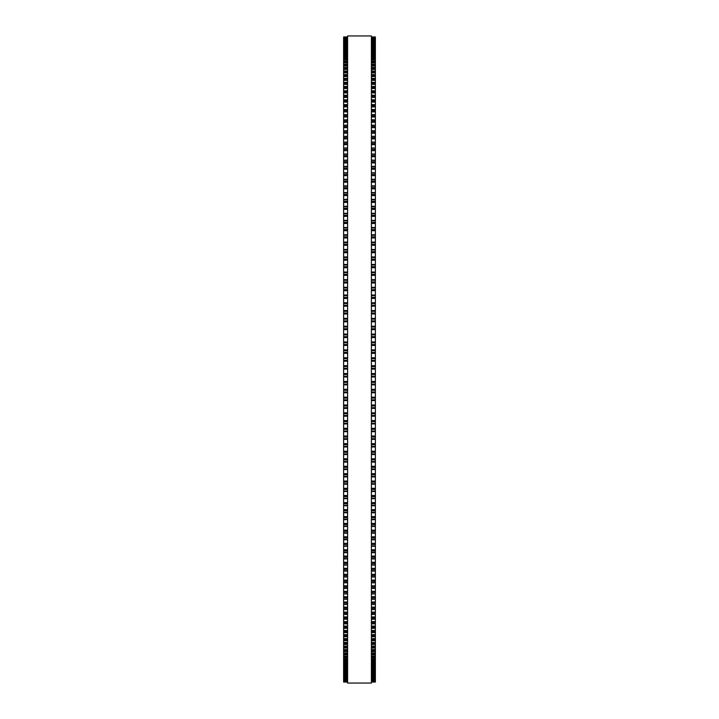 <?xml version="1.0" encoding="UTF-8"?>
<svg xmlns="http://www.w3.org/2000/svg" width="719" height="719" viewBox="0 0 719 719"><rect width="100%" height="100%" fill="white"/><g stroke="black" fill="none" stroke-linecap="round" stroke-linejoin="round"><path stroke-width="1.08" d="M347.592 392.727L343.619 392.727L343.619 416.193L347.592 416.184M375.381 36.957L371.408 36.957L375.381 36.957L375.381 392.736L371.408 392.727M347.592 384.863L343.619 384.863L343.619 392.736L347.592 392.736M371.408 384.872L375.381 384.872L371.408 384.863M343.619 36.957L347.592 36.957L343.619 36.957L343.619 384.872L347.592 384.872M375.381 342.01L371.408 342.01L375.381 341.911M343.619 342.01L347.592 342.01L343.619 341.911M371.408 334.137L375.381 334.038M347.592 334.137L343.619 334.038M371.408 326.273L375.381 326.174M347.592 326.273L343.619 326.174M375.381 318.418L371.408 318.418L375.381 318.337M343.619 318.418L347.592 318.418L343.619 318.337M375.381 310.599L371.408 310.599L375.381 310.527M343.619 310.599L347.592 310.599L343.619 310.527M371.408 302.816L375.381 302.744M347.592 302.816L343.619 302.744M375.381 295.051L371.408 295.051L375.381 295.006M343.619 295.051L347.592 295.051L343.619 295.006M375.381 287.33L371.408 287.33L375.381 287.294M343.619 287.33L347.592 287.33L343.619 287.294M343.619 37.037L347.592 37.037L343.619 37.037M375.381 37.037L371.408 37.037L375.381 37.037M343.619 37.307L347.592 37.307L343.619 37.307M375.381 37.307L371.408 37.307L375.381 37.307M343.619 37.765L347.592 37.765L343.619 37.765M375.381 37.765L371.408 37.765L375.381 37.765M343.619 38.431L347.592 38.431L343.619 38.422M375.381 38.431L371.408 38.431L375.381 38.422M343.619 39.275L347.592 39.275L343.619 39.275M375.381 39.275L371.408 39.275L375.381 39.275M343.619 40.327L347.592 40.327L343.619 40.318M375.381 40.327L371.408 40.327L375.381 40.318M343.619 41.558L347.592 41.558L343.619 41.549M375.381 41.558L371.408 41.558L375.381 41.549M347.592 42.987L343.619 42.987L347.592 42.969M371.408 42.987L375.381 42.987L371.408 42.969M347.592 44.605L343.619 44.605L347.592 44.587M371.408 44.605L375.381 44.605L371.408 44.587M347.592 46.411L343.619 46.411L347.592 46.393M371.408 46.411L375.381 46.411L371.408 46.393M343.619 48.407L347.592 48.407L343.619 48.38M375.381 48.407L371.408 48.407L375.381 48.38M347.592 50.591L343.619 50.591L347.592 50.564M371.408 50.591L375.381 50.591L371.408 50.564M347.592 52.963L343.619 52.963L347.592 52.927M371.408 52.963L375.381 52.963L371.408 52.927M347.592 55.516L343.619 55.516L347.592 55.471M371.408 55.516L375.381 55.516L371.408 55.471M347.592 58.257L343.619 58.257L347.592 58.203M371.408 58.257L375.381 58.257L371.408 58.203M347.592 61.178L343.619 61.178L347.592 61.115M371.408 61.178L375.381 61.178L371.408 61.115M347.592 64.279L343.619 64.279L347.592 64.207M371.408 64.279L375.381 64.279L371.408 64.207M347.592 67.55L343.619 67.55L347.592 67.478M371.408 67.55L375.381 67.55L371.408 67.478M347.592 71.01L343.619 71.01L347.592 70.92M371.408 71.01L375.381 71.01L371.408 70.92M347.592 74.632L343.619 74.632L347.592 74.533M371.408 74.632L375.381 74.632L371.408 74.533M347.592 78.434L343.619 78.434L347.592 78.326M371.408 78.434L375.381 78.434L371.408 78.326M347.592 82.397L343.619 82.397L347.592 82.281M371.408 82.397L375.381 82.397L371.408 82.281M347.592 86.532L343.619 86.532L347.592 86.406M371.408 86.532L375.381 86.532L371.408 86.406M347.592 90.837L343.619 90.837L347.592 90.693M371.408 90.837L375.381 90.837L371.408 90.693M347.592 95.294L343.619 95.294L347.592 95.142M371.408 95.294L375.381 95.294L371.408 95.142M347.592 99.914L343.619 99.914L347.592 99.752M371.408 99.914L375.381 99.914L371.408 99.752M347.592 104.686L343.619 104.686L347.592 104.516M371.408 104.686L375.381 104.686L371.408 104.516M347.592 109.621L343.619 109.621L347.592 109.432M371.408 109.621L375.381 109.621L371.408 109.432M347.592 114.698L343.619 114.698L347.592 114.501M371.408 114.698L375.381 114.698L371.408 114.501M347.592 119.929L343.619 119.929L347.592 119.713M371.408 119.929L375.381 119.929L371.408 119.713M347.592 125.304L343.619 125.304L347.592 125.07M371.408 125.304L375.381 125.304L371.408 125.07M347.592 130.813L343.619 130.813L347.592 130.57M371.408 130.813L375.381 130.813L371.408 130.57M343.619 136.421L347.592 136.206M375.381 136.421L371.408 136.206M343.619 142.182L347.592 141.976M375.381 142.182L371.408 141.976M343.619 148.069L347.592 147.88M375.381 148.069L371.408 147.88M343.619 154.082L347.592 153.902M375.381 154.082L371.408 153.902M343.619 160.22L347.592 160.058M375.381 160.22L371.408 160.058M343.619 166.475L347.592 166.323M375.381 166.475L371.408 166.323M343.619 172.857L347.592 172.713M375.381 172.857L371.408 172.713M343.619 179.337L347.592 179.211M375.381 179.337L371.408 179.211M343.619 185.933L347.592 185.817M375.381 185.933L371.408 185.817M343.619 192.638L347.592 192.53M375.381 192.638L371.408 192.53M343.619 199.442L347.592 199.343M375.381 199.442L371.408 199.343M343.619 206.335L347.592 206.245M375.381 206.335L371.408 206.245M347.592 213.327L343.619 213.327L347.592 213.246M371.408 213.327L375.381 213.327L371.408 213.246M347.592 220.4L343.619 220.4L347.592 220.329M371.408 220.4L375.381 220.4L371.408 220.329M347.592 227.564L343.619 227.564L347.592 227.501M371.408 227.564L375.381 227.564L371.408 227.501M347.592 234.807L343.619 234.807L347.592 234.754M371.408 234.807L375.381 234.807L371.408 234.754M347.592 242.123L343.619 242.123L347.592 242.069M371.408 242.123L375.381 242.123L371.408 242.069M347.592 249.511L343.619 249.511L347.592 249.466M371.408 249.511L375.381 249.511L371.408 249.466M347.592 256.962L343.619 256.962L347.592 256.926M371.408 256.962L375.381 256.962L371.408 256.926M343.619 264.475L347.592 264.475L343.619 264.448M375.381 264.475L371.408 264.475L375.381 264.448M347.592 272.052L343.619 272.052L347.592 272.025M371.408 272.052L375.381 272.052L371.408 272.025M347.592 279.673L343.619 279.673L347.592 279.655M371.408 279.673L375.381 279.673L371.408 279.655M375.381 376.99L371.408 376.99L375.381 376.99M371.408 392.736L375.381 392.736L375.381 416.193L371.408 416.184M371.408 416.193L375.381 416.193L375.381 439.345L371.408 439.327M347.592 416.193L343.619 416.193L343.619 439.345L347.592 439.327M371.408 439.345L375.381 439.345L375.381 446.975L371.408 446.948M347.592 439.345L343.619 439.345L343.619 446.975L347.592 446.948M371.408 446.975L375.381 446.975L375.381 462.074L371.408 462.038M347.592 446.975L343.619 446.975L343.619 462.074L347.592 462.038M371.408 462.074L375.381 462.074L375.381 469.534L371.408 469.489M347.592 462.074L343.619 462.074L343.619 469.534L347.592 469.489M371.408 469.534L375.381 469.534L375.381 476.931L371.408 476.877M347.592 469.534L343.619 469.534L343.619 476.931L347.592 476.877M371.408 476.931L375.381 476.931L375.381 484.246L371.408 484.193M347.592 476.931L343.619 476.931L343.619 484.246L347.592 484.193M371.408 484.246L375.381 484.246L375.381 491.499L371.408 491.436M347.592 484.246L343.619 484.246L343.619 491.499L347.592 491.436M371.408 491.499L375.381 491.499L375.381 498.671L371.408 498.6M347.592 491.499L343.619 491.499L343.619 498.671L347.592 498.6M371.408 498.671L375.381 498.671L375.381 505.754L371.408 505.673M347.592 498.671L343.619 498.671L343.619 505.754L347.592 505.673M371.408 505.754L375.381 505.754L375.381 512.665M347.592 505.754L343.619 505.754L343.619 512.665M371.408 512.755L375.381 512.755L375.381 519.558M347.592 512.755L343.619 512.755L343.619 519.558M371.408 519.657L375.381 519.657L375.381 526.362M347.592 519.657L343.619 519.657L343.619 526.362M371.408 526.47L375.381 526.47L375.381 533.067M347.592 526.47L343.619 526.47L343.619 533.067M371.408 533.183L375.381 533.183L375.381 539.663M347.592 533.183L343.619 533.183L343.619 539.663M371.408 539.789L375.381 539.789L375.381 546.143M347.592 539.789L343.619 539.789L343.619 546.143M371.408 546.287L375.381 546.287L375.381 552.525M347.592 546.287L343.619 546.287L343.619 552.525M371.408 552.677L375.381 552.677L375.381 558.78M347.592 552.677L343.619 552.677L343.619 558.78M371.408 558.942L375.381 558.942L375.381 564.918M347.592 558.942L343.619 558.942L343.619 564.918M371.408 565.098L375.381 565.098L375.381 570.931M347.592 565.098L343.619 565.098L343.619 570.931M371.408 571.12L375.381 571.12L375.381 576.818M347.592 571.12L343.619 571.12L343.619 576.818M371.408 577.024L375.381 577.024L375.381 582.579M347.592 577.024L343.619 577.024L343.619 582.579M371.408 582.794L375.381 582.794L375.381 593.93L371.408 593.696M347.592 582.794L343.619 582.794L343.619 593.93L347.592 593.696M371.408 593.93L375.381 593.93L375.381 599.287L371.408 599.071M347.592 593.93L343.619 593.93L343.619 599.287L347.592 599.071M371.408 599.287L375.381 599.287L375.381 604.499L371.408 604.302M347.592 599.287L343.619 599.287L343.619 604.499L347.592 604.302M371.408 604.499L375.381 604.499L375.381 609.568L371.408 609.379M347.592 604.499L343.619 604.499L343.619 609.568L347.592 609.379M371.408 609.568L375.381 609.568L375.381 614.484L371.408 614.314M347.592 609.568L343.619 609.568L343.619 614.484L347.592 614.314M371.408 614.484L375.381 614.484L375.381 619.248L371.408 619.086M347.592 614.484L343.619 614.484L343.619 619.248L347.592 619.086M371.408 619.248L375.381 619.248L375.381 623.858L371.408 623.706M347.592 619.248L343.619 619.248L343.619 623.858L347.592 623.706M371.408 623.858L375.381 623.858L375.381 628.307L371.408 628.163M347.592 623.858L343.619 623.858L343.619 628.307L347.592 628.163M371.408 628.307L375.381 628.307L375.381 632.594L371.408 632.468M347.592 628.307L343.619 628.307L343.619 632.594L347.592 632.468M371.408 632.594L375.381 632.594L375.381 636.719L371.408 636.603M347.592 632.594L343.619 632.594L343.619 636.719L347.592 636.603M371.408 636.719L375.381 636.719L375.381 640.674L371.408 640.566M347.592 636.719L343.619 636.719L343.619 640.674L347.592 640.566M371.408 640.674L375.381 640.674L375.381 644.467L371.408 644.368M347.592 640.674L343.619 640.674L343.619 644.467L347.592 644.368M371.408 644.467L375.381 644.467L375.381 648.08L371.408 647.99M347.592 644.467L343.619 644.467L343.619 648.08L347.592 647.99M371.408 648.08L375.381 648.08L375.381 651.522L371.408 651.45M347.592 648.08L343.619 648.08L343.619 651.522L347.592 651.45M371.408 651.522L375.381 651.522L375.381 654.793L371.408 654.721M347.592 651.522L343.619 651.522L343.619 654.793L347.592 654.721M371.408 654.793L375.381 654.793L375.381 657.885L371.408 657.822M347.592 654.793L343.619 654.793L343.619 657.885L347.592 657.822M371.408 657.885L375.381 657.885L375.381 660.797L371.408 660.743M347.592 657.885L343.619 657.885L343.619 660.797L347.592 660.743M371.408 660.797L375.381 660.797L375.381 663.529L371.408 663.484M347.592 660.797L343.619 660.797L343.619 663.529L347.592 663.484M371.408 663.529L375.381 663.529L375.381 666.073L371.408 666.037M347.592 663.529L343.619 663.529L343.619 666.073L347.592 666.037M371.408 666.073L375.381 666.073L375.381 668.436L371.408 668.409M347.592 666.073L343.619 666.073L343.619 668.436L347.592 668.409M371.408 668.436L375.381 668.436L375.381 672.607L371.408 672.589M347.592 668.436L343.619 668.436L343.619 672.607L347.592 672.589M371.408 672.607L375.381 672.607L375.381 674.413L371.408 674.395M347.592 672.607L343.619 672.607L343.619 674.413L347.592 674.395M371.408 674.413L375.381 674.413L375.381 676.031L371.408 676.013M347.592 674.413L343.619 674.413L343.619 676.031L347.592 676.013M371.408 676.031L375.381 676.031L375.381 682.043L371.408 682.043L375.381 682.043M347.592 676.031L343.619 676.031L343.619 682.043L347.592 682.043L343.619 682.043M347.592 359.5L347.592 683.05L371.408 683.05L371.408 35.95L347.592 35.95L347.592 359.5M375.381 313.978L371.408 313.978L375.381 313.978M347.592 313.978L343.619 313.978L347.592 313.978M375.381 290.674L371.408 290.674L375.381 290.674M347.592 290.674L343.619 290.674L347.592 290.674M375.381 275.332L371.408 275.332L375.381 275.332M347.592 275.332L343.619 275.332L347.592 275.332M375.381 260.197L371.408 260.197L375.381 260.197M347.592 260.197L343.619 260.197L347.592 260.197M375.381 252.72L371.408 252.72L375.381 252.72M347.592 252.72L343.619 252.72L347.592 252.72M375.381 216.374L371.408 216.374L375.381 216.374M347.592 216.374L343.619 216.374L347.592 216.374M375.381 175.643L371.408 175.643L375.381 175.643M347.592 175.643L343.619 175.643L347.592 175.643M375.381 162.907L371.408 162.907L375.381 162.907M347.592 162.907L343.619 162.907L347.592 162.907M375.381 127.667L371.408 127.667L375.381 127.667M347.592 127.667L343.619 127.667L347.592 127.667M375.381 122.257L371.408 122.257L375.381 122.257M347.592 122.257L343.619 122.257L347.592 122.257M375.381 116.999L371.408 116.999L375.381 116.999M347.592 116.999L343.619 116.999L347.592 116.999M375.381 76.565L371.408 76.565L375.381 76.565M347.592 76.565L343.619 76.565L347.592 76.565M375.381 66.067L371.408 66.067L375.381 66.067M347.592 66.067L343.619 66.067L347.592 66.067M375.381 37.082L371.408 37.082M347.592 37.082L343.619 37.082M375.381 37.388L371.408 37.388M347.592 37.388L343.619 37.388M375.381 37.9L371.408 37.9M347.592 37.9L343.619 37.9M375.381 38.601L371.408 38.601M347.592 38.601L343.619 38.601M375.381 39.491L371.408 39.491M347.592 39.491L343.619 39.491M375.381 40.579L371.408 40.579M347.592 40.579L343.619 40.579M375.381 41.504L371.408 41.504M347.592 41.504L343.619 41.504M375.381 41.855L371.408 41.855M347.592 41.855L343.619 41.855M375.381 42.798L371.408 42.798M347.592 42.798L343.619 42.798M375.381 43.329L371.408 43.329M347.592 43.329L343.619 43.329M375.381 44.29L371.408 44.29M347.592 44.29L343.619 44.29M375.381 44.991L371.408 44.991M347.592 44.991L343.619 44.991M375.381 45.962L371.408 45.962M347.592 45.962L343.619 45.962M375.381 46.834L371.408 46.834M347.592 46.834L343.619 46.834M375.381 47.831L371.408 47.831M347.592 47.831L343.619 47.831M375.381 48.874L371.408 48.874M347.592 48.874L343.619 48.874M375.381 49.881L371.408 49.881M347.592 49.881L343.619 49.881M375.381 51.103L371.408 51.103M347.592 51.103L343.619 51.103M375.381 52.119L371.408 52.119M347.592 52.119L343.619 52.119M375.381 53.512L371.408 53.512M347.592 53.512L343.619 53.512M375.381 54.545L371.408 54.545M347.592 54.545L343.619 54.545M375.381 56.109L371.408 56.109M347.592 56.109L343.619 56.109M375.381 57.152L371.408 57.152M347.592 57.152L343.619 57.152M375.381 58.886L371.408 58.886M347.592 58.886L343.619 58.886M375.381 59.947L371.408 59.947M347.592 59.947L343.619 59.947M375.381 61.843L371.408 61.843M347.592 61.843L343.619 61.843M375.381 62.913L371.408 62.913M347.592 62.913L343.619 62.913M375.381 64.989L371.408 64.989M347.592 64.989L343.619 64.989M375.381 68.296L371.408 68.296M347.592 68.296L343.619 68.296M375.381 69.392L371.408 69.392M347.592 69.392L343.619 69.392M375.381 71.792L371.408 71.792M347.592 71.792L343.619 71.792M375.381 72.889L371.408 72.889M347.592 72.889L343.619 72.889M375.381 75.459L371.408 75.459M347.592 75.459L343.619 75.459M375.381 79.288L371.408 79.288M347.592 79.288L343.619 79.288M375.381 80.411L371.408 80.411M347.592 80.411L343.619 80.411M375.381 83.296L371.408 83.296M347.592 83.296L343.619 83.296M375.381 84.42L371.408 84.42M347.592 84.42L343.619 84.42M375.381 87.466L371.408 87.466M347.592 87.466L343.619 87.466M375.381 88.599L371.408 88.599M347.592 88.599L343.619 88.599M375.381 91.798L371.408 91.798M347.592 91.798L343.619 91.798M375.381 92.94L371.408 92.94M347.592 92.94L343.619 92.94M375.381 96.301L371.408 96.301M347.592 96.301L343.619 96.301M375.381 97.442L371.408 97.442M347.592 97.442L343.619 97.442M375.381 100.957L371.408 100.957M347.592 100.957L343.619 100.957M375.381 102.098L371.408 102.098M347.592 102.098L343.619 102.098M375.381 105.765L371.408 105.765M347.592 105.765L343.619 105.765M375.381 106.915L371.408 106.915M347.592 106.915L343.619 106.915M375.381 110.726L371.408 110.726M347.592 110.726L343.619 110.726M375.381 111.885L371.408 111.885M347.592 111.885L343.619 111.885M375.381 115.84L371.408 115.84M347.592 115.84L343.619 115.84M375.381 121.098L371.408 121.098M347.592 121.098L343.619 121.098M375.381 126.499L371.408 126.499M347.592 126.499L343.619 126.499M375.381 132.044L371.408 132.044M347.592 132.044L343.619 132.044M375.381 133.213L371.408 133.213M347.592 133.213L343.619 133.213M375.381 136.466L371.408 136.466M347.592 136.466L343.619 136.466M375.381 137.724L371.408 137.724M347.592 137.724L343.619 137.724M375.381 138.893L371.408 138.893M347.592 138.893L343.619 138.893M375.381 142.245L371.408 142.245M347.592 142.245L343.619 142.245M375.381 143.539L371.408 143.539M347.592 143.539L343.619 143.539M375.381 144.708L371.408 144.708M347.592 144.708L343.619 144.708M375.381 148.168L371.408 148.168M347.592 148.168L343.619 148.168M375.381 149.489L371.408 149.489M347.592 149.489L343.619 149.489M375.381 150.648L371.408 150.648M347.592 150.648L343.619 150.648M375.381 154.208L371.408 154.208M347.592 154.208L343.619 154.208M375.381 155.556L371.408 155.556M347.592 155.556L343.619 155.556M375.381 156.715L371.408 156.715M347.592 156.715L343.619 156.715M375.381 160.373L371.408 160.373M347.592 160.373L343.619 160.373M375.381 161.748L371.408 161.748M347.592 161.748L343.619 161.748M375.381 166.664L371.408 166.664M347.592 166.664L343.619 166.664M375.381 168.066L371.408 168.066M347.592 168.066L343.619 168.066M375.381 169.217L371.408 169.217M347.592 169.217L343.619 169.217M375.381 173.063L371.408 173.063M347.592 173.063L343.619 173.063M375.381 174.492L371.408 174.492M347.592 174.492L343.619 174.492M375.381 179.579L371.408 179.579M347.592 179.579L343.619 179.579M375.381 181.035L371.408 181.035M347.592 181.035L343.619 181.035M375.381 182.177L371.408 182.177M347.592 182.177L343.619 182.177M375.381 186.203L371.408 186.203M347.592 186.203L343.619 186.203M375.381 187.677L371.408 187.677M347.592 187.677L343.619 187.677M375.381 188.818L371.408 188.818M347.592 188.818L343.619 188.818M375.381 192.935L371.408 192.935M347.592 192.935L343.619 192.935M375.381 194.427L371.408 194.427M347.592 194.427L343.619 194.427M375.381 195.559L371.408 195.559M347.592 195.559L343.619 195.559M375.381 199.765L371.408 199.765M347.592 199.765L343.619 199.765M375.381 201.284L371.408 201.284M347.592 201.284L343.619 201.284M375.381 202.407L371.408 202.407M347.592 202.407L343.619 202.407M375.381 206.686L371.408 206.686M347.592 206.686L343.619 206.686M375.381 208.222L371.408 208.222M347.592 208.222L343.619 208.222M375.381 209.346L371.408 209.346M347.592 209.346L343.619 209.346M375.381 213.705L371.408 213.705M347.592 213.705L343.619 213.705M375.381 215.26L371.408 215.26M347.592 215.26L343.619 215.26M375.381 220.805L371.408 220.805M347.592 220.805L343.619 220.805M375.381 222.387L371.408 222.387M347.592 222.387L343.619 222.387M375.381 223.483L371.408 223.483M347.592 223.483L343.619 223.483M375.381 227.995L371.408 227.995M347.592 227.995L343.619 227.995M375.381 229.595L371.408 229.595M347.592 229.595L343.619 229.595M375.381 230.682L371.408 230.682M347.592 230.682L343.619 230.682M375.381 235.266L371.408 235.266M347.592 235.266L343.619 235.266M375.381 236.875L371.408 236.875M347.592 236.875L343.619 236.875M375.381 237.953L371.408 237.953M347.592 237.953L343.619 237.953M375.381 242.609L371.408 242.609M347.592 242.609L343.619 242.609M375.381 244.235L371.408 244.235M347.592 244.235L343.619 244.235M375.381 245.305L371.408 245.305M347.592 245.305L343.619 245.305M375.381 250.014L371.408 250.014M347.592 250.014L343.619 250.014M375.381 251.659L371.408 251.659M347.592 251.659L343.619 251.659M375.381 257.492L371.408 257.492M347.592 257.492L343.619 257.492M375.381 259.155L371.408 259.155M347.592 259.155L343.619 259.155M375.381 265.032L371.408 265.032M347.592 265.032L343.619 265.032M375.381 266.704L371.408 266.704M347.592 266.704L343.619 266.704M375.381 267.738L371.408 267.738M347.592 267.738L343.619 267.738M375.381 272.636L371.408 272.636M347.592 272.636L343.619 272.636M375.381 274.316L371.408 274.316M347.592 274.316L343.619 274.316M375.381 280.284L371.408 280.284M347.592 280.284L343.619 280.284M375.381 281.974L371.408 281.974M347.592 281.974L343.619 281.974M375.381 282.98L371.408 282.98M347.592 282.98L343.619 282.98M375.381 287.977L371.408 287.977M347.592 287.977L343.619 287.977M375.381 289.685L371.408 289.685M347.592 289.685L343.619 289.685M375.381 295.716L371.408 295.716M347.592 295.716L343.619 295.716M375.381 297.432L371.408 297.432M347.592 297.432L343.619 297.432M375.381 298.403L371.408 298.403M347.592 298.403L343.619 298.403M375.381 303.499L371.408 303.499M347.592 303.499L343.619 303.499M375.381 305.216L371.408 305.216M347.592 305.216L343.619 305.216M375.381 306.177L371.408 306.177M347.592 306.177L343.619 306.177M375.381 311.309L371.408 311.309M347.592 311.309L343.619 311.309M375.381 313.035L371.408 313.035M347.592 313.035L343.619 313.035M375.381 319.155L371.408 319.155M347.592 319.155L343.619 319.155M375.381 320.881L371.408 320.881M347.592 320.881L343.619 320.881M375.381 321.806L371.408 321.806M347.592 321.806L343.619 321.806M375.381 327.019L371.408 327.019M347.592 327.019L343.619 327.019M375.381 328.754L371.408 328.754M347.592 328.754L343.619 328.754M375.381 329.662L371.408 329.662M347.592 329.662L343.619 329.662M375.381 334.901L371.408 334.901M347.592 334.901L343.619 334.901M375.381 336.645L371.408 336.645M347.592 336.645L343.619 336.645M375.381 337.535L371.408 337.535M347.592 337.535L343.619 337.535M375.381 342.801L371.408 342.801M347.592 342.801L343.619 342.801M375.381 344.545L371.408 344.545M347.592 344.545L343.619 344.545M375.381 345.417L371.408 345.417M347.592 345.417L343.619 345.417M375.381 349.901L371.408 349.901M347.592 349.901L343.619 349.901M375.381 350.71L371.408 350.71M347.592 350.71L343.619 350.71M375.381 352.454L371.408 352.454M347.592 352.454L343.619 352.454M375.381 353.308L371.408 353.308M347.592 353.308L343.619 353.308M375.381 357.792L371.408 357.792M347.592 357.792L343.619 357.792M375.381 358.628L371.408 358.628M347.592 358.628L343.619 358.628M375.381 360.372L371.408 360.372M347.592 360.372L343.619 360.372M375.381 361.208L371.408 361.208M347.592 361.208L343.619 361.208M375.381 365.692L371.408 365.692M347.592 365.692L343.619 365.692M375.381 366.546L371.408 366.546M347.592 366.546L343.619 366.546M375.381 368.29L371.408 368.29M347.592 368.29L343.619 368.29M375.381 369.099L371.408 369.099M347.592 369.099L343.619 369.099M375.381 373.583L371.408 373.583M347.592 373.583L343.619 373.583M375.381 374.455L371.408 374.455M347.592 374.455L343.619 374.455M375.381 376.199L371.408 376.199M347.592 376.199L343.619 376.199M347.592 376.99L343.619 376.99L347.592 376.99M375.381 381.465L371.408 381.465M347.592 381.465L343.619 381.465M375.381 382.355L371.408 382.355M347.592 382.355L343.619 382.355M375.381 384.099L371.408 384.099M347.592 384.099L343.619 384.099M375.381 389.339L371.408 389.339M347.592 389.339L343.619 389.339M375.381 390.246L371.408 390.246M347.592 390.246L343.619 390.246M375.381 391.981L371.408 391.981M347.592 391.981L343.619 391.981M375.381 397.194L371.408 397.194M347.592 397.194L343.619 397.194M375.381 398.119L371.408 398.119M347.592 398.119L343.619 398.119M375.381 399.845L371.408 399.845M347.592 399.845L343.619 399.845M375.381 400.573L371.408 400.573L375.381 400.582M347.592 400.573L343.619 400.573L347.592 400.582M375.381 405.022L371.408 405.022M347.592 405.022L343.619 405.022M375.381 405.965L371.408 405.965M347.592 405.965L343.619 405.965M375.381 407.691L371.408 407.691M347.592 407.691L343.619 407.691M375.381 408.392L371.408 408.392L375.381 408.401M347.592 408.392L343.619 408.392L347.592 408.401M375.381 412.823L371.408 412.823M347.592 412.823L343.619 412.823M375.381 413.784L371.408 413.784M347.592 413.784L343.619 413.784M375.381 415.501L371.408 415.501M347.592 415.501L343.619 415.501M375.381 420.597L371.408 420.597M347.592 420.597L343.619 420.597M375.381 421.568L371.408 421.568M347.592 421.568L343.619 421.568M375.381 423.284L371.408 423.284M347.592 423.284L343.619 423.284M375.381 423.94L371.408 423.94L375.381 423.949M347.592 423.94L343.619 423.94L347.592 423.949M375.381 428.326L371.408 428.326M347.592 428.326L343.619 428.326M375.381 429.315L371.408 429.315M347.592 429.315L343.619 429.315M375.381 431.023L371.408 431.023M347.592 431.023L343.619 431.023M375.381 431.652L371.408 431.652L375.381 431.67M347.592 431.652L343.619 431.652L347.592 431.67M375.381 436.02L371.408 436.02M347.592 436.02L343.619 436.02M375.381 437.026L371.408 437.026M347.592 437.026L343.619 437.026M375.381 438.716L371.408 438.716M347.592 438.716L343.619 438.716M375.381 443.668L371.408 443.668M347.592 443.668L343.619 443.668M375.381 444.684L371.408 444.684M347.592 444.684L343.619 444.684M375.381 446.364L371.408 446.364M347.592 446.364L343.619 446.364M375.381 451.262L371.408 451.262M347.592 451.262L343.619 451.262M375.381 452.296L371.408 452.296M347.592 452.296L343.619 452.296M375.381 453.968L371.408 453.968M347.592 453.968L343.619 453.968M375.381 454.525L371.408 454.525L375.381 454.552M347.592 454.525L343.619 454.525L347.592 454.552M375.381 458.803L371.408 458.803M347.592 458.803L343.619 458.803M375.381 459.845L371.408 459.845M347.592 459.845L343.619 459.845M375.381 461.508L371.408 461.508M347.592 461.508L343.619 461.508M375.381 466.28L371.408 466.28M347.592 466.28L343.619 466.28M375.381 467.341L371.408 467.341M347.592 467.341L343.619 467.341M375.381 468.986L371.408 468.986M347.592 468.986L343.619 468.986M375.381 473.695L371.408 473.695M347.592 473.695L343.619 473.695M375.381 474.765L371.408 474.765M347.592 474.765L343.619 474.765M375.381 476.391L371.408 476.391M347.592 476.391L343.619 476.391M375.381 481.047L371.408 481.047M347.592 481.047L343.619 481.047M375.381 482.125L371.408 482.125M347.592 482.125L343.619 482.125M375.381 483.734L371.408 483.734M347.592 483.734L343.619 483.734M375.381 488.318L371.408 488.318M347.592 488.318L343.619 488.318M375.381 489.405L371.408 489.405M347.592 489.405L343.619 489.405M375.381 491.005L371.408 491.005M347.592 491.005L343.619 491.005M375.381 495.517L371.408 495.517M347.592 495.517L343.619 495.517M375.381 496.613L371.408 496.613M347.592 496.613L343.619 496.613M375.381 498.195L371.408 498.195M347.592 498.195L343.619 498.195M375.381 502.626L371.408 502.626M347.592 502.626L343.619 502.626M375.381 503.74L371.408 503.74M347.592 503.74L343.619 503.74M375.381 505.295L371.408 505.295M347.592 505.295L343.619 505.295M375.381 509.654L371.408 509.654M347.592 509.654L343.619 509.654M375.381 510.778L371.408 510.778M347.592 510.778L343.619 510.778M375.381 512.314L371.408 512.314M347.592 512.314L343.619 512.314M375.381 516.593L371.408 516.593M347.592 516.593L343.619 516.593M375.381 517.716L371.408 517.716M347.592 517.716L343.619 517.716M375.381 519.235L371.408 519.235M347.592 519.235L343.619 519.235M375.381 523.441L371.408 523.441M347.592 523.441L343.619 523.441M375.381 524.573L371.408 524.573M347.592 524.573L343.619 524.573M375.381 526.065L371.408 526.065M347.592 526.065L343.619 526.065M375.381 530.182L371.408 530.182M347.592 530.182L343.619 530.182M375.381 531.323L371.408 531.323M347.592 531.323L343.619 531.323M375.381 532.797L371.408 532.797M347.592 532.797L343.619 532.797M375.381 536.823L371.408 536.823M347.592 536.823L343.619 536.823M375.381 537.965L371.408 537.965M347.592 537.965L343.619 537.965M375.381 539.421L371.408 539.421M347.592 539.421L343.619 539.421M375.381 543.357L371.408 543.357M347.592 543.357L343.619 543.357M375.381 544.508L371.408 544.508M347.592 544.508L343.619 544.508M375.381 545.937L371.408 545.937M347.592 545.937L343.619 545.937M375.381 549.783L371.408 549.783M347.592 549.783L343.619 549.783M375.381 550.934L371.408 550.934M347.592 550.934L343.619 550.934M375.381 552.336L371.408 552.336M347.592 552.336L343.619 552.336M375.381 556.093L371.408 556.093M347.592 556.093L343.619 556.093M375.381 557.252L371.408 557.252M347.592 557.252L343.619 557.252M375.381 558.627L371.408 558.627M347.592 558.627L343.619 558.627M375.381 562.285L371.408 562.285M347.592 562.285L343.619 562.285M375.381 563.444L371.408 563.444M347.592 563.444L343.619 563.444M375.381 564.792L371.408 564.792M347.592 564.792L343.619 564.792M375.381 568.352L371.408 568.352M347.592 568.352L343.619 568.352M375.381 569.511L371.408 569.511M347.592 569.511L343.619 569.511M375.381 570.832L371.408 570.832M347.592 570.832L343.619 570.832M375.381 574.292L371.408 574.292M347.592 574.292L343.619 574.292M375.381 575.461L371.408 575.461M347.592 575.461L343.619 575.461M375.381 576.755L371.408 576.755M347.592 576.755L343.619 576.755M375.381 580.107L371.408 580.107M347.592 580.107L343.619 580.107M375.381 581.276L371.408 581.276M347.592 581.276L343.619 581.276M375.381 582.534L371.408 582.534M347.592 582.534L343.619 582.534M375.381 585.787L371.408 585.787M347.592 585.787L343.619 585.787M375.381 586.956L371.408 586.956M347.592 586.956L343.619 586.956M375.381 588.187L371.408 588.187M347.592 588.187L343.619 588.187M375.381 591.333L371.408 591.333M347.592 591.333L343.619 591.333M375.381 592.501L371.408 592.501M347.592 592.501L343.619 592.501M375.381 596.743L371.408 596.743M347.592 596.743L343.619 596.743M375.381 597.902L371.408 597.902M347.592 597.902L343.619 597.902M375.381 602.001L371.408 602.001M347.592 602.001L343.619 602.001M375.381 603.16L371.408 603.16M347.592 603.16L343.619 603.16M375.381 607.115L371.408 607.115M347.592 607.115L343.619 607.115M375.381 608.274L371.408 608.274M347.592 608.274L343.619 608.274M375.381 612.085L371.408 612.085M347.592 612.085L343.619 612.085M375.381 613.235L371.408 613.235M347.592 613.235L343.619 613.235M375.381 616.902L371.408 616.902M347.592 616.902L343.619 616.902M375.381 618.043L371.408 618.043M347.592 618.043L343.619 618.043M375.381 621.558L371.408 621.558M347.592 621.558L343.619 621.558M375.381 622.699L371.408 622.699M347.592 622.699L343.619 622.699M375.381 626.06L371.408 626.06M347.592 626.06L343.619 626.06M375.381 627.202L371.408 627.202M347.592 627.202L343.619 627.202M375.381 630.401L371.408 630.401M347.592 630.401L343.619 630.401M375.381 631.534L371.408 631.534M347.592 631.534L343.619 631.534M375.381 634.58L371.408 634.58M347.592 634.58L343.619 634.58M375.381 635.704L371.408 635.704M347.592 635.704L343.619 635.704M375.381 638.589L371.408 638.589M347.592 638.589L343.619 638.589M375.381 639.712L371.408 639.712M347.592 639.712L343.619 639.712M375.381 642.435L371.408 642.435M347.592 642.435L343.619 642.435M375.381 643.541L371.408 643.541M347.592 643.541L343.619 643.541M375.381 646.111L371.408 646.111M347.592 646.111L343.619 646.111M375.381 647.208L371.408 647.208M347.592 647.208L343.619 647.208M375.381 649.608L371.408 649.608M347.592 649.608L343.619 649.608M375.381 650.704L371.408 650.704M347.592 650.704L343.619 650.704M375.381 652.933L371.408 652.933M347.592 652.933L343.619 652.933M375.381 654.011L371.408 654.011M347.592 654.011L343.619 654.011M375.381 656.088L371.408 656.088M347.592 656.088L343.619 656.088M375.381 657.157L371.408 657.157M347.592 657.157L343.619 657.157M375.381 659.053L371.408 659.053M347.592 659.053L343.619 659.053M375.381 660.114L371.408 660.114M347.592 660.114L343.619 660.114M375.381 661.848L371.408 661.848M347.592 661.848L343.619 661.848M375.381 662.891L371.408 662.891M347.592 662.891L343.619 662.891M375.381 664.455L371.408 664.455M347.592 664.455L343.619 664.455M375.381 665.488L371.408 665.488M347.592 665.488L343.619 665.488M375.381 666.881L371.408 666.881M347.592 666.881L343.619 666.881M375.381 667.897L371.408 667.897M347.592 667.897L343.619 667.897M375.381 669.119L371.408 669.119M347.592 669.119L343.619 669.119M375.381 670.126L371.408 670.126M347.592 670.126L343.619 670.126M375.381 670.593L371.408 670.593L375.381 670.62M347.592 670.593L343.619 670.593L347.592 670.62M375.381 671.169L371.408 671.169M347.592 671.169L343.619 671.169M375.381 672.166L371.408 672.166M347.592 672.166L343.619 672.166M375.381 673.038L371.408 673.038M347.592 673.038L343.619 673.038M375.381 674.009L371.408 674.009M347.592 674.009L343.619 674.009M375.381 674.71L371.408 674.71M347.592 674.71L343.619 674.71M375.381 675.671L371.408 675.671M347.592 675.671L343.619 675.671M375.381 676.202L371.408 676.202M347.592 676.202L343.619 676.202M375.381 677.145L371.408 677.145M347.592 677.145L343.619 677.145M375.381 677.442L371.408 677.442L375.381 677.451M347.592 677.442L343.619 677.442L347.592 677.451M375.381 677.496L371.408 677.496M347.592 677.496L343.619 677.496M375.381 678.421L371.408 678.421M347.592 678.421L343.619 678.421M375.381 678.673L371.408 678.673L375.381 678.682M347.592 678.673L343.619 678.673L347.592 678.682M375.381 679.509L371.408 679.509M347.592 679.509L343.619 679.509M375.381 679.725L371.408 679.725L375.381 679.725M347.592 679.725L343.619 679.725L347.592 679.725M375.381 680.399L371.408 680.399M347.592 680.399L343.619 680.399M375.381 680.569L371.408 680.569L375.381 680.578M347.592 680.569L343.619 680.569L347.592 680.578M375.381 681.1L371.408 681.1M347.592 681.1L343.619 681.1M375.381 681.235L371.408 681.235L375.381 681.235M347.592 681.235L343.619 681.235L347.592 681.235M375.381 681.612L371.408 681.612M347.592 681.612L343.619 681.612M375.381 681.693L371.408 681.693L375.381 681.693M347.592 681.693L343.619 681.693L347.592 681.693M375.381 681.918L371.408 681.918M347.592 681.918L343.619 681.918M375.381 681.963L371.408 681.963L375.381 681.963M347.592 681.963L343.619 681.963L347.592 681.963M375.381 302.807L371.408 302.807M347.592 302.807L343.619 302.807M375.381 326.264L371.408 326.264M347.592 326.264L343.619 326.264M375.381 334.128L371.408 334.128M347.592 334.128L343.619 334.128M375.381 588.43L371.408 588.43M347.592 588.43L343.619 588.43"/></g></svg>
